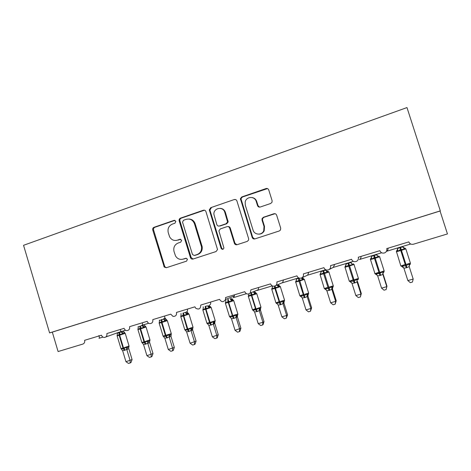 <?xml version="1.0" encoding="UTF-8"?>
<svg xmlns="http://www.w3.org/2000/svg" width="471" height="471" viewBox="0 0 471 471"><rect width="100%" height="100%" fill="white"/><g stroke="black" fill="none" stroke-linecap="round" stroke-linejoin="round"><path stroke-width="0.71" d="M175.871 221.323L174.093 220.357L154.005 227.31C152.904 227.823 152.486 228.712 152.745 229.972L164.244 267.069L166.345 267.722L186.598 261.128L187.464 259.138L185.721 258.273L183.084 259.132C179.881 259.927 177.367 258.862 175.524 255.947L174.035 251.573C173.193 247.51 174.564 244.667 178.144 243.03L180.776 242.147L181.682 240.269L179.904 239.292L177.273 240.181C173.97 241.005 171.415 239.886 169.613 236.813L168.253 232.692C167.411 228.635 168.777 225.774 172.345 224.108L174.971 223.207L175.871 221.323M174.947 220.351L154.824 227.305C153.729 227.823 153.31 228.706 153.57 229.96L164.632 266.186L165.033 266.939L166.475 267.681M270.684 203.484L272.014 202.253L272.103 200.658L268.753 189.96C268.229 188.718 267.316 188.253 266.021 188.559L241.829 196.931L240.387 198.632L252.191 237.466C252.709 238.703 253.61 239.18 254.888 238.903L279.279 230.967L280.451 230.06L280.704 228.158L276.648 215.194C276.118 213.946 275.205 213.475 273.898 213.763L263.436 217.261L262.1 218.515L262.029 220.057L264.025 226.445L263.701 230.867C261.693 235.577 254.328 234.994 253.039 230.066L245.297 205.185L245.179 202.024C246.18 196.348 254.764 195.871 256.224 201.453L257.525 205.609C258.049 206.846 258.95 207.317 260.239 207.022L270.684 203.484M49.59 332.903L440.314 210.873L406.979 107.571L23.55 245.309L49.59 332.903L52.31 332.108L58.092 351.549L82.849 344.071C84.391 343.412 84.98 342.158 84.603 340.315L101.465 335.199C102.024 336.7 103.031 337.46 104.491 337.466C106.44 337.036 107.223 335.735 106.852 333.562L124.073 328.334C124.603 329.782 125.58 330.548 126.999 330.624C129.083 330.271 129.943 328.946 129.572 326.662L147.17 321.322C147.647 322.664 148.548 323.43 149.872 323.618C152.168 323.418 153.146 322.082 152.787 319.615L170.767 314.157L172.939 316.365C175.612 316.559 176.802 315.246 176.507 312.414L194.888 306.833L195.765 308.281C199.045 309.865 200.705 308.788 200.752 305.055L219.545 299.35C221.617 302.406 223.631 302.417 225.585 299.397L225.544 297.531L244.755 291.696C246.127 294.257 247.952 294.705 250.219 293.039L250.89 289.836L270.542 283.866C271.696 286.215 273.41 286.798 275.676 285.62C276.813 284.655 277.195 283.436 276.818 281.964L296.918 275.859C297.99 278.108 299.656 278.75 301.917 277.784C303.265 276.83 303.742 275.541 303.342 273.91L323.918 267.663C324.943 269.865 326.591 270.537 328.864 269.689C330.359 268.741 330.901 267.398 330.489 265.668L351.549 259.274C352.555 261.446 354.204 262.147 356.494 261.364C358.107 260.416 358.702 259.038 358.278 257.231L379.838 250.684C380.839 252.85 382.499 253.563 384.819 252.821C386.526 251.873 387.162 250.46 386.732 248.594L408.816 241.888C409.688 243.878 411.224 244.655 413.432 244.214L447.45 233.934L440.055 211.014L52.31 332.108M205.945 211.62C205.438 210.413 204.573 209.954 203.348 210.237L180.458 218.155C179.333 218.685 178.903 219.58 179.168 220.858L190.484 257.708C191.002 258.856 191.844 259.297 193.016 259.044L216.089 251.532L217.531 249.53L205.945 211.62M210.72 207.687L234.246 199.551C235.506 199.257 236.395 199.716 236.913 200.94L248.623 238.632L248.594 240.069L247.246 241.393L237.031 244.714C235.771 244.985 234.888 244.508 234.375 243.283L229.66 228.07C229.147 226.851 228.264 226.38 227.016 226.657L220.34 228.894L218.897 230.896L223.937 248.023C223.148 249.677 222.194 249.771 221.087 248.305L209.289 209.895L210.72 207.687L234.246 199.551M254.829 199.098L254.676 198.597M120.276 331.861C120.759 331.796 120.841 331.042 120.511 329.6M98.892 335.546C99.481 337.318 99.522 338.237 99.016 338.296L99.093 338.266M141.971 325.296C142.519 325.214 142.648 324.437 142.354 322.971M164.108 318.602C164.726 318.496 164.903 317.701 164.65 316.206M186.704 311.767C187.393 311.643 187.623 310.819 187.405 309.3M209.778 304.79C210.531 304.643 210.825 303.795 210.643 302.247M233.333 297.66L234.446 295.929L234.375 295.04M256.065 290.631L258.302 289.706L258.62 287.687M281.976 282.947L282.682 282.576L283.389 280.168M301.917 277.784L307.675 275.093L308.705 272.485M328.864 269.689L333.274 267.381L334.587 264.631M359.473 259.48C360.474 259.056 361.004 258.096 361.045 256.595M386.473 251.29C387.486 250.813 388.033 249.848 388.11 248.382M256.436 201.488L255.947 199.904M176.072 240.451L177.273 240.181M180.629 239.256L178.026 240.133M182.418 259.309L183.084 259.132M186.31 258.214L183.82 259.032M204.485 210.196L181.205 218.185C180.081 218.709 179.651 219.604 179.916 220.875L191.167 257.525L193.051 259.032M183.455 220.287L182.542 222.177L192.468 254.493L194.264 255.476L197.078 254.558C200.387 253.162 201.859 250.584 201.5 246.828L194.458 223.749C192.851 219.898 190.113 218.426 186.245 219.321L183.455 220.287M188.83 219.009C191.915 219.127 194.028 220.711 195.159 223.76L202.183 246.763C202.542 250.507 201.07 253.08 197.773 254.47L194.965 255.382M235.518 199.527L234.835 199.639M227.964 226.575C229.071 226.498 229.836 226.993 230.26 228.064L234.958 243.23L236.895 244.755M211.379 207.752L209.954 209.948L210.048 210.49L221.711 248.235L222.966 249.294M224.779 212.315C223.136 206.057 213.463 207.829 213.881 214.264L216.819 224.59C217.325 225.803 218.203 226.268 219.445 225.992L226.115 223.749L227.558 221.906L224.779 212.315L225.391 212.362C224.496 209.919 222.801 208.582 220.31 208.359M219.115 226.074L219.445 225.992M225.391 212.362L228.164 221.923L226.722 223.76L220.075 225.992M252.091 197.543C254.387 197.95 255.936 199.28 256.742 201.535L258.037 205.68L259.55 207.134M259.056 234.152C261.37 234.052 263.083 232.951 264.196 230.855L264.514 226.445L264.025 226.445M275.011 213.699L263.925 217.29L262.6 218.544L262.53 220.081L264.514 226.445M267.499 188.588L242.388 197.025L240.958 198.721L252.721 237.431L254.664 238.962M124.95 333.362L123.873 332.073L124.727 332.65L123.208 333.209L122.519 334.092L119.652 334.275L119.663 335.181L117.114 335.847L117.114 335.246M121.542 349.311L121.124 348.811L123.496 348.84L126.481 347.233L127.517 347.498L129.054 346.697M132.086 359.567L130.962 362.57L130.173 362.953L130.114 360.503L126.787 349.482L122.637 350.701L125.951 361.704L132.086 359.567L128.807 348.699L126.811 349.564M128.795 348.723L128.624 347.704L128.807 348.699M117.261 332.856L117.379 333.256L123.502 331.178L123.873 332.067L123.502 331.178M121.371 331.525L121.494 331.92M119.616 332.285L119.652 334.275L117.179 335.699L117.273 334.887M124.585 332.603L123.967 331.978M122.519 334.092L121.518 332.002M117.379 333.256L117.179 335.699M126.787 349.482L126.481 347.233M122.637 350.701L121.124 348.811M130.173 362.953L128.512 363.429L125.951 361.704M145.563 326.362L144.144 326.898L143.484 327.775L140.576 327.963L140.611 328.876L137.932 329.57L137.95 328.905M142.495 343.194L142.042 342.652L144.479 342.67L147.505 341.039L148.518 341.322L149.931 340.61M153.004 353.544L151.903 356.565L151.167 356.936L151.162 354.445L147.788 343.318L143.555 344.56L146.917 355.67L153.004 353.544L149.678 342.576L147.812 343.4M149.666 342.594L149.49 341.746L149.678 342.576M138.109 326.562L138.227 326.951L144.303 324.89L144.585 325.644L144.303 324.89M142.301 325.19L142.419 325.596M140.505 325.967L140.576 327.963L138.038 329.417L138.144 328.546M145.351 326.291L144.679 325.585M143.484 327.775L142.448 325.679M138.227 326.951L138.038 329.417M147.788 343.318L147.505 341.039M143.555 344.56L142.042 342.652M151.167 356.936L149.472 357.418L146.917 355.67M166.816 319.956L165.498 320.463L164.862 321.34L161.924 321.528L161.977 322.441L159.157 323.177L159.192 322.447M163.867 336.965L163.366 336.371L165.874 336.376L168.942 334.728L169.931 335.022L171.232 334.392M174.329 347.404L173.257 350.442L172.574 350.801L172.621 348.269L169.207 337.036L164.885 338.302L168.294 349.517L174.329 347.404L170.961 336.329L169.248 337.124L169.931 335.022M159.174 323.241L163.09 336.117L171.291 333.651L170.961 336.329M159.357 320.103L159.481 320.527L165.509 318.478L165.71 319.067L165.509 318.478M165.439 318.19L165.527 318.484M161.806 319.526L161.924 321.528L159.31 323.012L159.398 322.176M166.516 319.85L165.792 319.038M164.862 321.34L163.79 319.226M159.481 320.527L159.31 323.012M169.207 337.036L168.942 334.728M164.885 338.302L163.366 336.371M172.574 350.801L170.849 351.295L168.294 349.517M188.488 313.421L187.27 313.898L186.669 314.775L183.69 314.969L183.767 315.882L180.793 316.659L180.858 315.876M185.668 330.613L185.121 329.965L187.699 329.959L190.802 328.293L191.768 328.599L192.733 328.299C192.192 329.188 192.121 329.6 192.521 329.541L192.798 328.246M196.083 341.139L195.035 344.201L194.411 344.542L194.517 341.97L191.049 330.63L186.646 331.92L190.101 343.241L196.083 341.139L192.663 329.965L191.073 330.713M192.686 328.322L192.663 329.965M181.017 313.48L181.041 315.641M180.817 316.724L184.785 329.718L187.258 329.2L183.166 315.128L183.69 314.969L183.537 312.956L187.14 311.937L187.317 312.338L187.14 311.937M187.064 311.649L187.152 311.943M183.007 313.115L183.166 315.128L181.005 316.483M188.094 313.274L187.317 312.338M186.669 314.775L185.556 312.65M191.049 330.63L190.802 328.293M186.646 331.92L185.121 329.965M194.411 344.542L192.651 345.043L190.101 343.241M210.59 306.756L209.489 307.198L208.918 308.075L205.904 308.269L205.992 309.194L202.866 310.012L203.113 308.982L203.136 309.818L205.362 308.434L205.162 306.415M207.917 324.142L207.311 323.43L209.96 323.412L213.11 321.722L214.923 321.781C214.205 323.147 214.105 323.677 214.617 323.371L215.194 320.61M218.267 334.751L217.255 337.831L216.684 338.154L216.848 335.546L213.334 324.089L211.438 324.955L208.841 325.408L212.35 336.842L218.267 334.751L214.805 323.465L213.357 324.178M214.811 321.828L214.805 323.465M203.131 306.792L203.254 307.204M202.883 310.077L206.904 323.194L209.53 322.641L205.362 308.434L205.904 308.269L205.697 306.256L207.74 305.832L209.489 307.198M210.095 306.562L209.283 305.473M208.918 308.075L207.758 305.938M203.278 307.292L203.136 309.818M213.334 324.089L213.11 321.722M208.841 325.408L207.311 323.43M216.684 338.154L214.888 338.673L212.35 336.842M233.145 299.962L232.156 300.368L231.62 301.24L228.565 301.44L228.676 302.364L225.374 303.23L225.474 302.358M225.391 303.295L229.471 316.536L237.873 314.063L237.796 314.863L236.783 315.358L235.871 315.022L232.68 316.73L228.017 301.605L225.715 303.018L225.479 302.382L225.821 302.011M240.905 328.234L239.916 331.331L239.409 331.643L239.639 328.988L236.077 317.419L234.14 318.296L231.485 318.767L235.047 330.306L240.905 328.234L237.39 316.836L236.101 317.507M237.39 315.205L237.39 316.836M225.691 299.968L225.821 300.386M231.62 301.24L230.401 299.044M230.26 298.585L230.39 299.003M233.033 299.933L231.703 298.461L232.533 299.697M230.631 317.554L229.954 316.765L232.68 316.73L233.592 318.455M225.845 300.469L225.715 303.018M236.077 317.419L235.871 315.022M231.485 318.767L229.954 316.765M239.409 331.643L237.578 332.167L235.047 330.306M256.159 293.021L255.288 293.392L254.787 294.263L251.691 294.469L251.826 295.394L248.299 296.324M264.007 321.581L263.048 324.702L262.606 324.996L262.9 322.294L259.28 310.613L257.307 311.502L254.599 311.985L258.208 323.642L262.9 322.294L264.007 321.581L260.439 310.077L259.321 310.707L259.98 308.534L260.704 308.322M260.422 308.44L260.439 310.077M254.787 294.263L253.422 291.72M255.288 293.392L253.663 292.297L253.81 291.555M254.21 291.396L256.047 292.991M255.341 308.711L252.497 309.741L253.151 310.542L253.062 309.959L255.865 309.912L251.131 294.64L248.759 296.076L248.47 295.447L248.865 295.011M256.742 311.667L255.865 309.912L259.103 308.181L259.98 308.534M248.941 293.898L248.759 296.076M259.28 310.613L259.103 308.181M254.599 311.985L253.062 309.959M262.606 324.996L260.734 325.532L258.208 323.642M279.644 285.938L277.425 285.402L277.166 284.973M287.581 314.793L286.28 318.208L286.645 315.458L282.971 303.665L280.38 304.737L278.19 305.067L281.858 316.836L286.645 315.458L287.581 314.793L283.96 303.171L282.994 303.754M283.936 301.522L283.96 303.171L284.125 301.464M272.22 285.891L272.379 286.403L272.821 286.132M279.02 301.723L275.988 302.812L276.689 303.618L276.648 303.012L279.533 302.947L274.887 288.452L271.696 289.282M280.38 304.737L279.533 302.947L282.818 301.199L284.331 301.369M280.41 286.603L279.374 285.997L278.438 287.139L274.728 287.522L272.285 288.994L271.944 288.37L272.391 287.858M278.438 287.139L277.342 285.42L278.903 286.274M272.379 286.403L272.285 288.994M282.971 303.665L282.818 301.199M278.19 305.067L276.648 303.012M286.28 318.208L284.372 318.755L281.858 316.836M311.649 307.863L310.454 311.278L310.889 308.481L307.157 296.565L305.102 297.489L302.276 298.002L305.997 309.889L310.889 308.481L311.649 307.863L307.975 296.124L307.186 296.659M307.899 294.746L307.975 296.124M296.218 278.632L296.383 279.15L298.973 278.049M303.2 294.593L299.968 295.741L300.722 296.547L300.733 295.923L303.701 295.841L299.003 281.193L295.582 282.088M304.513 297.66L303.701 295.841L307.027 294.069L308.452 294.275M303.571 278.673L302.582 279.868L299.409 280.086L296.3 281.758L295.906 281.152L296.412 280.557M302.582 279.868L301.452 278.02M296.383 279.15L296.3 281.758M307.157 296.565L307.027 294.069M302.276 298.002L300.733 295.923M310.454 311.278L308.505 311.837L305.997 309.889M336.229 300.786L335.14 304.201L335.646 301.358L331.861 289.324L329.158 290.436L326.874 290.784L330.654 302.794L335.646 301.358L336.229 300.786L332.497 288.929L331.884 289.412M332.444 287.286L332.497 288.929M320.727 271.219L320.886 271.743L323.577 270.607L325.855 270.242L325.897 269.824M325.691 269.736L326.485 271.066L325.855 270.242M327.893 287.31L324.442 288.517L325.267 289.329L325.326 288.682L328.381 288.582L323.636 273.781L319.968 274.746M329.158 290.436L328.381 288.582L331.755 286.786L333.085 287.027M328.128 271.272L327.239 272.444L324.024 272.662L320.828 274.375L320.357 273.604M327.239 272.444L326.262 271.049M320.886 271.743L320.828 274.375M331.861 289.324L331.755 286.786M326.874 290.784L325.326 288.682M335.14 304.201L333.144 304.772L330.654 302.794M361.328 293.557L360.35 296.977L360.939 294.081L357.095 281.917L354.94 282.877L352.002 283.412L355.835 295.547L360.939 294.081L361.328 293.557L357.542 281.581L357.118 282.011M345.755 263.648L345.92 264.178L348.057 263.207L350.995 262.641L351.331 261.964M350.824 262.117L351.802 263.613L350.995 262.641M353.115 279.874L349.435 281.146L350.336 281.952L350.448 281.287L353.591 281.169L348.793 266.203L344.872 267.245M354.333 283.053L353.591 281.169L357.018 279.35L358.248 279.627M353.209 263.707L352.432 264.855L348.564 265.267L345.879 266.827L345.29 266.086L345.985 265.438M352.432 264.855L351.507 263.583M345.92 264.178L345.879 266.827M357.095 281.917L357.018 279.35M352.002 283.412L350.448 281.287M360.35 296.977L358.319 297.56L355.835 295.547M386.968 286.174L386.114 289.594L386.779 286.645L382.87 274.358L380.674 275.329L377.665 275.882L381.563 288.146L386.779 286.645L386.968 286.174L383.123 274.075L382.905 274.458L382.976 273.009L383.953 272.061M383 272.956L383.123 274.075M371.325 255.912L371.495 256.448L373.674 255.459L376.676 254.882L376.818 254.252M376.506 254.346L377.654 255.971L376.676 254.882M375.887 274.375L376.111 273.728L379.349 273.592L374.498 258.467L370.318 259.586M380.05 275.511L379.349 273.592L382.829 271.749L383.541 272.185M378.837 255.983L378.166 257.107L374.863 257.337L371.472 259.121L370.748 258.408L371.578 257.613M371.56 257.814L371.136 258.355L371.484 258.432M378.166 257.107L377.289 255.936M371.495 256.448L371.472 259.121M382.87 274.358L382.829 271.749M377.665 275.882L376.111 273.728M386.114 289.594L384.036 290.189L381.563 288.146M407.857 280.575L410.312 282.659L412.437 282.047L413.185 279.044L409.217 266.627L406.332 267.805L403.9 268.187L407.857 280.575L413.185 279.044L409.252 266.733L409.376 265.114L410.217 264.337M397.453 248.011L397.624 248.547L400.491 247.352L402.923 246.945L402.858 246.374M402.752 246.41L402.893 246.857M405.225 264.508L401.033 265.927L402.116 266.721L402.34 266.003L405.672 265.85L400.768 250.56L396.311 251.761M406.332 267.805L405.672 265.85L409.205 263.984L409.876 264.437M405.019 248.087L404.471 249.188L400.485 249.612L397.63 251.249L396.753 250.566L397.442 250.095M397.124 250.537L397.612 250.79M404.471 249.188L402.923 246.945M397.624 248.547L397.63 251.249M409.217 266.627L409.205 263.984M403.9 268.187L402.34 266.003M174.859 220.381L174.093 220.357M186.186 258.208L185.721 258.273M180.611 239.256L179.904 239.292M164.632 266.186L163.837 266.315M153.57 229.96L152.745 229.972M154.824 227.305L154.005 227.31M191.167 257.525L190.455 257.625M179.916 220.875L179.168 220.858M181.205 218.185L180.458 218.155M204.025 210.296L203.348 210.237M197.773 254.47L197.078 254.558M201.971 245.874L201.288 245.939M195.159 223.76L194.458 223.749M234.958 243.23L234.375 243.283M230.26 228.064L229.66 228.07M221.711 248.235L221.087 248.305M210.048 210.49L209.389 210.437M226.722 223.76L226.115 223.749M228.076 221.011L227.469 220.993M258.037 205.68L257.525 205.609M256.742 201.535L256.224 201.453M262.53 220.081L262.029 220.057M263.925 217.29L263.436 217.261M274.363 213.81L273.898 213.763M252.721 237.431L252.191 237.466M241.017 199.81L240.451 199.722M242.388 197.025L241.829 196.931M266.504 188.688L266.021 188.559M128.901 347.003L128.624 347.704L129.066 346.073L125.233 333.356L119.663 335.181L123.52 347.969L129.036 345.973M117.132 335.9L120.941 348.552L123.019 348.116L119.169 335.328L119.116 332.432M124.544 350.43L123.019 348.116L123.52 347.969L125.039 350.289M123.208 333.209L121.506 331.902M126.834 349.564L127.517 347.498M145.857 327.074L140.611 328.876L144.52 341.787L149.937 339.821M137.95 329.629L141.812 342.393L144.014 341.934L140.105 329.029L139.999 326.12M145.498 344.289L144.014 341.934L144.52 341.787L146.004 344.136M145.521 326.35L144.585 325.644L146.081 327.086L149.972 339.927L149.678 340.945M144.144 326.898L142.43 325.579M149.672 340.945L149.49 341.746L149.913 340.716M147.835 343.406L148.518 341.322M167.323 320.627L161.977 322.441L165.939 335.476L167.388 337.872M166.74 319.939L165.71 319.067C165.398 319.191 165.627 319.509 166.404 320.033L167.34 320.686L171.256 333.545M166.869 338.019L165.421 335.629L161.459 322.6L161.294 319.679M165.498 320.463L163.773 319.126M159.422 322.064L159.21 322.358M170.949 336.347L171.226 334.445M189.012 314.098L183.767 315.882L187.788 329.041L193.004 327.139M188.665 331.631L187.258 329.2L187.788 329.041L189.195 331.478M188.394 313.398L187.187 312.367C187.152 312.962 187.452 313.339 188.088 313.498L189.036 314.163L193.039 327.251L192.739 328.299M187.27 313.898L185.539 312.544M181.129 315.452L180.858 315.829M192.657 329.983L192.574 329.506M191.091 330.719L191.768 328.599M211.143 307.439L205.992 309.194L210.072 322.476L215.229 320.722L211.167 307.504L210.213 306.833C208.953 306.215 208.559 305.767 209.036 305.485L210.484 306.733M210.902 325.108L209.53 322.641L210.072 322.476L211.438 324.955M203.266 308.693L202.942 309.17M213.375 324.183L214.046 322.046M233.74 300.639L228.676 302.364L232.815 315.782L234.14 318.296M232.156 300.368L230.413 299.02L230.625 298.755L233.751 300.704L237.837 313.945M228.317 299.415L228.565 301.44L228.017 301.605L227.77 299.58M225.856 301.787L225.479 302.382M237.384 316.853L237.519 315.146M236.112 317.513L236.783 315.358M256.836 293.692L251.826 295.394L256.024 308.947L260.952 307.139M248.358 296.377L252.462 309.759L256.024 308.947L257.307 311.502M251.426 292.538L251.691 294.469L251.131 294.64L250.884 292.762M259.233 310.407L260.993 307.257L256.807 293.769L253.628 292.326M248.912 294.722L248.47 295.447M260.434 310.095L260.581 308.381M253.151 310.542L253.816 310.836M271.791 289.318L275.918 302.847L284.555 300.192M280.957 304.566L279.721 301.964L275.458 288.281L274.887 288.452L274.569 286.156M283.006 303.76L284.59 300.315L280.345 286.686L275.458 288.281L275.135 285.95M279.544 285.915L278.143 284.549M272.438 287.498L271.944 288.37M282.883 303.23L283.666 301.564M276.689 303.618L277.496 303.995M304.484 279.362L299.003 281.193L298.426 278.214M295.706 282.111L299.868 295.794L308.658 293.097M305.102 297.489L303.919 294.84L299.02 278.067M303.536 278.691L302.211 277.649M303.012 279.009L301.699 278.326L303.412 278.755L304.384 279.456L308.693 293.221L308.381 294.31L307.145 295.853L307.846 294.452M296.459 280.098L295.906 281.152M307.975 296.141L308.164 294.399M307.198 296.665L307.045 295.923M300.722 296.547L301.681 297.036M329.058 271.973L323.636 273.781L322.976 270.79M320.121 274.758L324.319 288.593L333.274 285.85M329.759 290.26L323.577 270.607M327.628 271.584L326.491 271.066L327.963 271.361L328.935 272.067L333.315 285.979L333.003 287.075L331.872 288.37L332.544 287.186M320.981 272.521L320.374 273.775M332.497 288.947L332.72 287.163M331.896 289.418L331.743 288.493M325.267 289.329L326.391 289.948M354.163 264.425L348.793 266.203L348.057 263.207M345.043 267.251L349.294 281.234L358.425 278.449M354.94 282.877L348.664 263.024M352.779 264.007L354.015 264.519L358.466 278.579L357.766 279.768M346.008 264.755L345.367 266.239M357.124 282.017L356.977 280.934M350.336 281.952L351.649 282.753M379.814 256.713L374.498 258.467L373.674 255.459M378.89 272.273L374.804 273.716L379.031 272.721L384.13 270.884M380.674 275.329L374.298 255.27M378.472 256.259L379.65 256.807L384.171 271.013L383.859 272.126L382.77 273.221M371.566 256.789L370.901 258.544M376.152 274.14L376.459 274.21M375.946 274.416L377.465 275.453M405.825 248.853L400.768 250.56L399.855 247.546M396.505 251.744L400.874 266.038L410.406 263.154M406.973 267.616L400.491 247.352M404.73 248.347L402.888 246.839M397.648 248.641L396.988 250.678M409.164 265.827L409.234 265.273M402.293 266.504L402.882 266.716M402.116 266.721L403.841 268.046M119.428 332.073L105.804 336.995M234.446 295.929L225.585 299.397M258.302 289.706L250.219 293.039M282.682 282.571L275.676 285.62M99.193 338.231L102.943 337.101M119.846 331.984L120.229 331.867M120.452 331.802L125.574 330.253M141.547 325.42L141.918 325.308M142.148 325.237L148.701 323.259M163.69 318.72L164.049 318.614M233.522 297.595L246.404 293.698M257.001 290.495L257.307 290.401M257.602 290.313L272.226 285.891M281.587 283.059L281.882 282.971M282.206 282.871L298.638 277.902M307.251 275.294L325.673 269.724M333.091 267.481L353.338 261.352M359.402 259.521L381.669 252.786M386.444 251.343L410.688 244.007M165.033 266.939L164.244 267.069M191.197 257.608L190.484 257.708M202.183 246.763L201.5 246.828M228.164 221.923L227.558 221.906M209.954 209.948L209.289 209.895M264.196 230.855L263.701 230.867M262.6 218.544L262.1 218.515M240.958 198.721L240.387 198.632M121.271 349.023L120.982 348.646M142.254 342.947L141.853 342.499M163.631 336.724L163.131 336.223M170.991 334.687L170.867 335.67M185.427 330.371L184.826 329.83M207.417 323.795L206.952 323.306M230.054 317.171L229.518 316.653M236.089 317.472L236.507 317.495L237.567 315.123M248.458 295.399L248.335 296.312M271.908 288.311L271.767 289.247M295.841 281.075L295.682 282.047M320.274 273.692L320.097 274.687M320.357 273.61L320.934 273.086M325.367 289.259L325.785 289.276M345.219 266.156L345.025 267.181M350.383 281.894L350.942 281.923M375.887 274.369L374.957 273.622L370.5 259.58M370.689 258.467L370.477 259.509M375.999 274.363L376.647 274.416M409.128 265.356L410.135 264.396L410.447 263.283L405.855 248.924L404.889 248.199L403.635 248.111M396.706 250.607L396.482 251.673M402.163 266.68L402.917 266.751"/></g></svg>
